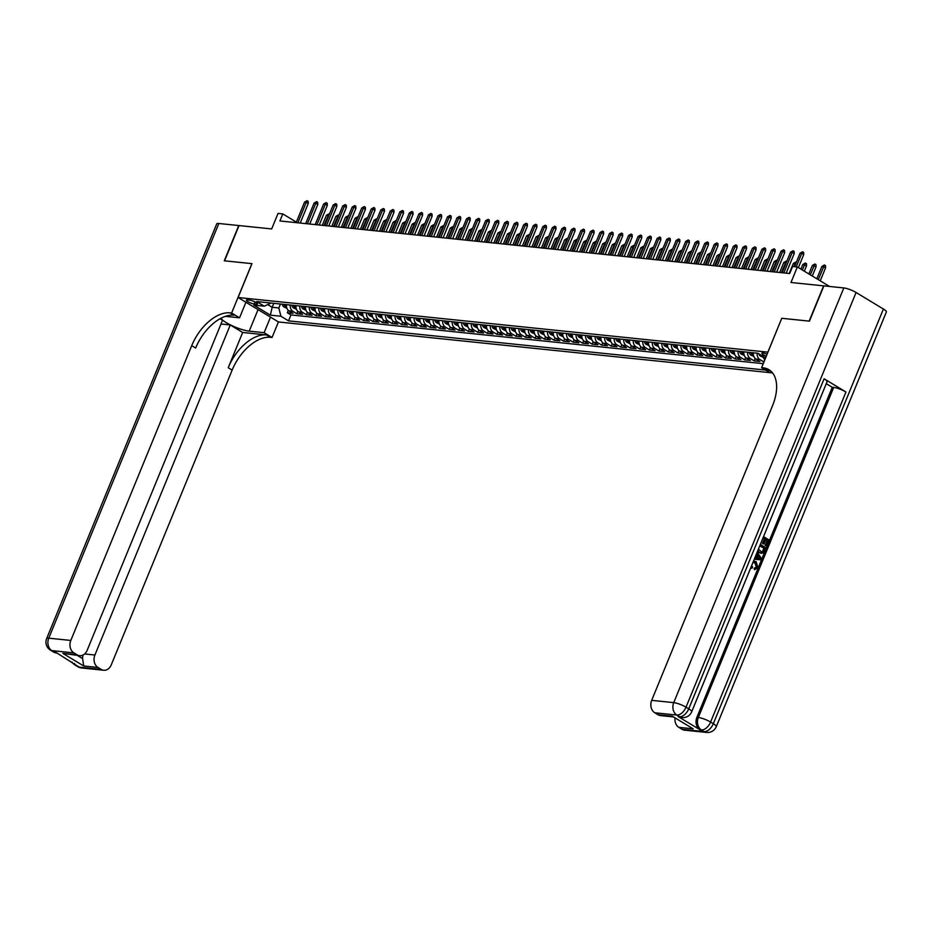 <?xml version="1.0" encoding="UTF-8"?>
<svg xmlns="http://www.w3.org/2000/svg" width="933" height="933" viewBox="0 0 933 933"><rect width="100%" height="100%" fill="white"/><g stroke="black" fill="none" stroke-linecap="round" stroke-linejoin="round"><path stroke-width="1.4" d="M767.113 354.237A4.992 1.073 -157.7 0 0 762.984 353.012A4.992 1.073 -157.7 0 0 761.853 353.234A4.992 1.073 -157.7 0 0 766.308 356.219M829.554 286.466L797.342 266.978L790.986 282.489L823.617 285.86L809.156 321.115L781.761 318.293L767.871 352.149L238.078 297.51L278.512 321.967L772.571 372.92M238.078 297.51L251.968 263.654L224.573 260.832L239.035 225.564L271.666 228.935L278.034 213.424L282.804 213.914L279.912 220.958L789.691 273.532L792.584 266.488L797.342 266.978M286.466 304.636A6.239 4.933 95.9 0 0 289.043 310.899L293.032 313.313L287.306 312.73L288.285 310.339M290.28 305.033A6.239 4.933 95.9 0 0 292.845 311.295L296.834 313.71L297.814 311.319M296.834 313.71L302.56 314.304L298.572 311.89A6.239 4.933 95.9 0 1 295.994 305.616M305.523 306.607A6.239 4.933 95.9 0 0 308.1 312.87L312.089 315.284L306.362 314.689L307.354 312.298M315.051 307.587A6.239 4.933 95.9 0 0 317.628 313.85L321.617 316.264L315.89 315.669L316.882 313.278M324.579 308.566A6.239 4.933 95.9 0 0 327.156 314.829L331.145 317.243L325.419 316.66L326.41 314.269M334.107 309.546A6.239 4.933 95.9 0 0 336.685 315.821L340.673 318.235L334.959 317.64L335.938 315.249M343.636 310.537A6.239 4.933 95.9 0 0 346.213 316.8L350.202 319.214L344.487 318.62L345.467 316.229M353.164 311.517A6.239 4.933 95.9 0 0 355.741 317.78L359.73 320.194L354.015 319.611L354.995 317.208M362.692 312.497A6.239 4.933 95.9 0 0 365.269 318.759L369.258 321.174L363.543 320.59L364.523 318.2M372.22 313.476A6.239 4.933 95.9 0 0 374.798 319.751L378.786 322.165L373.072 321.57L374.051 319.179M381.749 314.468A6.239 4.933 95.9 0 0 384.326 320.73L388.315 323.145L382.6 322.55L383.58 320.159M391.277 315.447A6.239 4.933 95.9 0 0 393.854 321.71L397.843 324.124L392.128 323.541L393.108 321.15M400.805 316.427A6.239 4.933 95.9 0 0 403.383 322.69L407.371 325.104L401.656 324.521L402.636 322.13M410.333 317.407A6.239 4.933 95.9 0 0 412.911 323.681L416.899 326.095L411.185 325.5L412.164 323.11M419.862 318.398A6.239 4.933 95.9 0 0 422.439 324.661L426.428 327.075L420.713 326.48L421.693 324.089M429.39 319.378A6.239 4.933 95.9 0 0 431.967 325.64L435.956 328.054L430.241 327.471L431.221 325.081M438.918 320.357A6.239 4.933 95.9 0 0 441.496 326.632L445.484 329.034L439.77 328.451L440.749 326.06M448.446 321.337A6.239 4.933 95.9 0 0 451.024 327.611L455.012 330.025L449.298 329.431L450.277 327.04M457.975 322.328A6.239 4.933 95.9 0 0 460.552 328.591L464.541 331.005L458.826 330.41L459.806 328.019M467.503 323.308A6.239 4.933 95.9 0 0 470.08 329.571L474.069 331.985L468.354 331.402L469.334 329.011M477.031 324.287A6.239 4.933 95.9 0 0 479.609 330.562L483.597 332.964L477.883 332.381L478.862 329.99M486.56 325.267A6.239 4.933 95.9 0 0 489.137 331.542L493.125 333.956L487.411 333.361L488.391 330.97M496.088 326.258A6.239 4.933 95.9 0 0 498.665 332.521L502.654 334.935L496.939 334.341L497.919 331.95M505.616 327.238A6.239 4.933 95.9 0 0 508.193 333.501L512.182 335.915L506.467 335.332L507.447 332.941M515.144 328.218A6.239 4.933 95.9 0 0 517.722 334.492L521.71 336.906L515.996 336.312L516.975 333.921M524.684 329.209A6.239 4.933 95.9 0 0 527.25 335.472L531.239 337.886L525.524 337.291L526.504 334.9M534.212 330.189A6.239 4.933 95.9 0 0 536.778 336.451L540.767 338.866L535.052 338.282L536.032 335.88M543.741 331.168A6.239 4.933 95.9 0 0 546.306 337.431L550.295 339.845L544.58 339.262L545.56 336.871M553.269 332.148A6.239 4.933 95.9 0 0 555.835 338.422L559.823 340.837L554.109 340.242L555.088 337.851M562.797 333.139A6.239 4.933 95.9 0 0 565.375 339.402L569.352 341.816L563.637 341.221L564.617 338.831M572.326 334.119A6.239 4.933 95.9 0 0 574.903 340.382L578.88 342.796L573.165 342.213L574.145 339.81M581.854 335.099A6.239 4.933 95.9 0 0 584.431 341.361L588.42 343.776L582.693 343.192L583.673 340.802M591.382 336.078A6.239 4.933 95.9 0 0 593.959 342.353L597.948 344.767L592.222 344.172L593.201 341.781M600.91 337.07A6.239 4.933 95.9 0 0 603.488 343.332L607.476 345.746L601.75 345.152L602.73 342.761M610.439 338.049A6.239 4.933 95.9 0 0 613.016 344.312L617.005 346.726L611.278 346.143L612.258 343.752M619.967 339.029A6.239 4.933 95.9 0 0 622.544 345.303L626.533 347.706L620.807 347.123L621.798 344.732M629.495 340.009A6.239 4.933 95.9 0 0 632.073 346.283L636.061 348.697L630.335 348.102L631.326 345.711M639.023 341A6.239 4.933 95.9 0 0 641.601 347.263L645.589 349.677L639.863 349.082L640.854 346.691M648.552 341.979A6.239 4.933 95.9 0 0 651.129 348.242L655.118 350.656L649.403 350.073L650.383 347.682M658.08 342.959A6.239 4.933 95.9 0 0 660.657 349.234L664.646 351.636L658.931 351.053L659.911 348.662M667.608 343.939A6.239 4.933 95.9 0 0 670.186 350.213L674.174 352.627L668.46 352.033L669.439 349.642M677.136 344.93A6.239 4.933 95.9 0 0 679.714 351.193L683.702 353.607L677.988 353.012L678.967 350.621M686.665 345.91A6.239 4.933 95.9 0 0 689.242 352.173L693.231 354.587L687.516 354.004L688.496 351.613M696.193 346.889A6.239 4.933 95.9 0 0 698.77 353.164L702.759 355.578L697.044 354.983L698.024 352.592M705.721 347.881A6.239 4.933 95.9 0 0 708.299 354.143L712.287 356.558L706.573 355.963L707.552 353.572M715.249 348.86A6.239 4.933 95.9 0 0 717.827 355.123L721.815 357.537L716.101 356.942L717.08 354.552M724.778 349.84A6.239 4.933 95.9 0 0 727.355 356.103L731.344 358.517L725.629 357.934L726.609 355.543M734.306 350.82A6.239 4.933 95.9 0 0 736.883 357.094L740.872 359.508L735.157 358.913L736.137 356.523M743.834 351.811A6.239 4.933 95.9 0 0 746.412 358.074L750.4 360.488L744.686 359.893L745.665 357.502M753.363 352.791A6.239 4.933 95.9 0 0 755.94 359.053L759.928 361.468L754.214 360.884L755.194 358.482M763.975 361.887L764.722 359.473M254.277 304.006L256.365 304.216A4.84 1.038 -157.7 0 0 257.461 304.006A4.84 1.038 -157.7 0 0 254.744 301.826A4.84 1.038 -157.7 0 0 249.601 300.123L247.502 299.901A4.84 1.038 -157.7 0 0 246.405 300.123A4.84 1.038 -157.7 0 0 249.123 302.304A4.84 1.038 -157.7 0 0 254.277 304.006L255.094 302M765.62 357.887L757.841 353.245L256.633 301.557L264.284 306.187L271.025 303.05M273.777 303.33L272.168 307.26L278.839 307.948L280.891 316.24L288.542 320.87L765.55 370.063M280.891 316.24L270.407 315.156L253.799 305.103L264.284 306.187M287.306 312.73L290.968 314.946L763.252 363.648M763.742 361.864L759.754 359.45A6.239 4.933 -84.1 0 1 757.176 353.187M754.214 360.884L750.225 358.47A6.239 4.933 -84.1 0 1 747.648 352.196M744.686 359.893L740.697 357.479A6.239 4.933 -84.1 0 1 738.12 351.216M735.157 358.913L731.169 356.499A6.239 4.933 -84.1 0 1 728.591 350.237M725.629 357.934L721.641 355.52A6.239 4.933 -84.1 0 1 719.063 349.245M716.101 356.942L712.112 354.54A6.239 4.933 -84.1 0 1 709.535 348.266M706.573 355.963L702.584 353.549A6.239 4.933 -84.1 0 1 700.007 347.286M697.044 354.983L693.056 352.569A6.239 4.933 -84.1 0 1 690.478 346.306M687.516 354.004L683.527 351.589A6.239 4.933 -84.1 0 1 680.95 345.315M677.988 353.012L673.999 350.61A6.239 4.933 -84.1 0 1 671.422 344.335M668.46 352.033L664.471 349.618A6.239 4.933 -84.1 0 1 661.894 343.356M658.931 351.053L654.943 348.639A6.239 4.933 -84.1 0 1 652.365 342.376M649.403 350.073L645.414 347.659A6.239 4.933 -84.1 0 1 642.837 341.385M639.863 349.082L635.886 346.668A6.239 4.933 -84.1 0 1 633.309 340.405M630.335 348.102L626.358 345.688A6.239 4.933 -84.1 0 1 623.78 339.425M620.807 347.123L616.818 344.709A6.239 4.933 -84.1 0 1 614.252 338.446M611.278 346.143L607.29 343.729A6.239 4.933 -84.1 0 1 604.724 337.454M601.75 345.152L597.761 342.738A6.239 4.933 -84.1 0 1 595.196 336.475M592.222 344.172L588.233 341.758A6.239 4.933 -84.1 0 1 585.667 335.495M582.693 343.192L578.705 340.778A6.239 4.933 -84.1 0 1 576.128 334.515M573.165 342.213L569.177 339.799A6.239 4.933 -84.1 0 1 566.599 333.524M563.637 341.221L559.648 338.807A6.239 4.933 -84.1 0 1 557.071 332.545M554.109 340.242L550.12 337.828A6.239 4.933 -84.1 0 1 547.543 331.565M544.58 339.262L540.592 336.848A6.239 4.933 -84.1 0 1 538.014 330.585M535.052 338.282L531.064 335.868A6.239 4.933 -84.1 0 1 528.486 329.594M525.524 337.291L521.535 334.877A6.239 4.933 -84.1 0 1 518.958 328.614M515.996 336.312L512.007 333.897A6.239 4.933 -84.1 0 1 509.43 327.635M506.467 335.332L502.479 332.918A6.239 4.933 -84.1 0 1 499.901 326.643M496.939 334.341L492.951 331.938A6.239 4.933 -84.1 0 1 490.373 325.664M487.411 333.361L483.422 330.947A6.239 4.933 -84.1 0 1 480.845 324.684M477.883 332.381L473.894 329.967A6.239 4.933 -84.1 0 1 471.317 323.704M468.354 331.402L464.366 328.987A6.239 4.933 -84.1 0 1 461.788 322.713M458.826 330.41L454.837 327.996A6.239 4.933 -84.1 0 1 452.26 321.733M449.298 329.431L445.309 327.016A6.239 4.933 -84.1 0 1 442.732 320.754M439.77 328.451L435.781 326.037A6.239 4.933 -84.1 0 1 433.204 319.774M430.241 327.471L426.253 325.057A6.239 4.933 -84.1 0 1 423.675 318.783M420.713 326.48L416.724 324.066A6.239 4.933 -84.1 0 1 414.147 317.803M411.185 325.5L407.196 323.086A6.239 4.933 -84.1 0 1 404.619 316.823M401.656 324.521L397.668 322.107A6.239 4.933 -84.1 0 1 395.091 315.844M392.128 323.541L388.14 321.127A6.239 4.933 -84.1 0 1 385.562 314.853M382.6 322.55L378.611 320.136A6.239 4.933 -84.1 0 1 376.034 313.873M373.072 321.57L369.083 319.156A6.239 4.933 -84.1 0 1 366.506 312.893M363.543 320.59L359.555 318.176A6.239 4.933 -84.1 0 1 356.977 311.914M354.015 319.611L350.027 317.197A6.239 4.933 -84.1 0 1 347.449 310.922M344.487 318.62L340.498 316.205A6.239 4.933 -84.1 0 1 337.921 309.943M334.959 317.64L330.97 315.226A6.239 4.933 -84.1 0 1 328.393 308.963M325.419 316.66L321.442 314.246A6.239 4.933 -84.1 0 1 318.864 307.972M315.89 315.669L311.914 313.266A6.239 4.933 -84.1 0 1 309.336 306.992M306.362 314.689L302.374 312.275A6.239 4.933 -84.1 0 1 299.808 306.012M280.448 304.018L278.839 307.948M296.356 222.112L282.804 213.914M267.794 304.613L272.168 307.26L270.407 315.156M290.968 314.946L288.542 320.87M758.891 353.887A4.14 3.265 -84.1 0 0 760.407 356.079L763.007 356.383A6.239 4.933 95.9 0 0 764.908 359.637M781.761 318.293L761.608 367.672L763.229 367.835A39.023 22.439 121.2 0 1 768.967 369.713A39.023 22.439 121.2 0 1 772.582 405.563L651.677 700.356L673.743 702.631L843.817 287.935L823.897 285.883L809.436 321.15L781.854 318.305M300.204 223.057L308.24 203.464L306.281 202.274L297.849 222.812M304.566 202.088L307.085 200.665L306.281 202.274L304.566 202.088L296.134 222.637M307.085 200.665L308.182 201.318L308.24 203.464M286.921 308.275L283.97 306.945A4.14 3.265 -84.1 0 1 282.337 304.216M284.157 304.403A4.14 3.265 95.9 0 0 285.031 306.467L286.174 306.584A4.14 3.265 -84.1 0 1 285.3 304.52M285.498 305.336L285.031 306.467L286.174 306.584M328.719 215.85L326.41 215.313L322.305 225.331M326.41 215.313L328.941 213.879L324.019 225.506M81.672 667.981A9.365 9.365 0 0 1 77.777 666.675A9.365 5.388 -58.8 0 0 79.153 667.13L101.219 669.404A9.365 7.394 95.9 0 0 103.726 670.256L81.672 667.981A9.365 7.394 -84.1 0 1 79.153 667.13L56.003 652.4L51.84 650.604A9.365 7.394 -84.1 0 1 48.761 638.172L70.815 640.446A9.365 7.394 95.9 0 0 73.905 652.878L51.84 650.604A9.365 5.388 121.2 0 1 50.464 650.149A9.365 9.365 0 0 1 46.65 638.58A9.365 2.006 -157.7 0 1 48.761 638.172L218.835 223.488L238.755 225.541L224.282 260.797L251.875 263.642L231.629 313.01L230.008 312.847A39.023 22.439 -58.8 0 0 191.72 345.653L70.815 640.446M220.923 318.27A17.564 3.767 -157.7 0 0 232.702 325.99A17.564 3.767 -157.7 0 0 249.216 331.145L264.132 332.684L272.051 337.478L270.43 337.303A39.023 22.439 -58.8 0 0 232.142 370.109L111.237 664.902A9.365 7.394 95.9 0 1 103.726 670.256M245.927 302.257L239.548 317.803L225.401 316.345M239.548 317.803L231.629 313.01M77.392 655.444L82.617 658.605L83.702 665.975L62.838 653.357L77.124 654.826A9.365 7.394 95.9 0 0 79.632 655.677A9.365 7.394 95.9 0 0 87.154 650.324L222.521 320.276L220.025 318.759M220.981 324.008L230.276 324.964L94.909 655.024A9.365 7.394 95.9 0 0 97.988 667.457L83.702 665.975M242.673 332.475L266.5 334.924A39.023 22.439 -58.8 0 0 228.212 367.73L242.673 332.475L230.276 324.964M77.124 654.826L73.905 652.878M46.65 638.58L216.724 223.897A9.365 2.006 22.3 0 1 218.835 223.488M270.512 317.127L264.132 332.684M278.431 321.92L272.051 337.478M101.219 669.404L97.988 667.457M82.617 658.605A9.365 7.394 -84.1 0 1 83.072 655.013M230.008 312.847L233.938 315.226A39.023 22.439 -58.8 0 0 195.65 348.032L191.72 345.653M62.838 653.357L79.632 655.677M754.447 569.666L754.144 568.29L756.36 566.984L754.902 562.786L753.759 562.296M751.695 565.503L752.593 567.241L751.893 568.302L750.762 567.777M755.182 558.097L756.371 554.097M763.544 536.627L769.072 539.974L766.623 545.945L765.107 545.408L767.066 540.627L765.69 539.799M766.623 545.945L765.876 545.478L767.824 540.708L765.818 539.484L763.987 543.939L763.229 543.857L762.471 543.403L764.29 538.947L762.926 538.119M678.128 716.567L679.562 716.707A9.365 7.394 95.9 0 0 682.07 717.559L680.635 717.419A9.365 7.394 -84.1 0 1 678.128 716.567L699.983 729.781A9.365 7.394 -84.1 0 1 696.893 717.349L698.327 717.5L833.694 387.44A9.365 2.006 22.3 0 1 845.963 392L824.107 378.775A9.365 2.006 22.3 0 1 827.058 381.749L691.691 711.797A9.365 2.006 -157.7 0 0 688.741 708.835L824.107 378.775M826.265 383.673L832.259 387.3L696.893 717.349M761.083 553.316L757.514 551.31M761.608 367.672L769.527 372.465L772.442 372.768M693.149 728.836L672.285 716.206L693.149 728.836L678.862 727.355L682.081 729.314L704.135 731.589L699.983 729.781M678.862 727.355A9.365 7.394 -84.1 0 1 674.991 718.037M845.963 392L710.596 722.06L713.325 723.716A9.365 5.388 -58.8 0 1 704.135 731.589A9.365 7.394 95.9 0 0 706.654 732.44L684.589 730.166A9.365 7.394 -84.1 0 1 682.081 729.314M843.817 287.935A9.365 2.006 22.3 0 1 856.086 292.495L883.399 309.021A9.365 2.006 22.3 0 1 886.35 311.984L716.276 726.679A9.365 2.006 -157.7 0 0 713.325 723.716L883.399 309.021M673.09 716.882L660.506 715.588A9.365 7.394 -84.1 0 1 657.987 714.736L672.285 716.206M856.086 292.495L686.012 707.179L688.741 708.835A9.365 5.388 -58.8 0 1 679.562 716.707L676.822 715.051L654.768 712.777L657.987 714.736M654.768 712.777A9.365 7.394 -84.1 0 1 651.677 700.356M832.259 387.3L833.694 387.44M763.229 367.835L767.159 370.214A39.023 22.439 121.2 0 1 770.821 371.077M763.987 543.939L763.229 543.472L765.06 539.029L764.29 538.947M765.06 539.029L763.054 537.816M763.229 543.472L762.471 543.403M767.824 540.708L767.066 540.627M765.876 545.478L765.107 545.408M760.337 544.429L765.876 547.788L763.007 553.059L759.777 552.768L757.818 550.563M758.447 549.036L761.69 552.126L763.217 551.555L764.628 548.522L759.847 545.63M759.777 552.768L759.019 552.686M764.628 548.522L759.719 545.933M761.293 552.044L762.448 551.473L763.859 548.441M763.217 551.555L762.448 551.473M763.917 550.237L763.159 550.155M754.75 558.051L755.94 558.179L757.421 554.575L756.616 553.491M757.13 552.266L761.491 558.447L760.943 559.8L754.249 559.287M758.902 558.494L760.465 558.669L758.902 558.494L760.465 558.669L758.028 555.392L756.85 558.272L758.517 558.459M757.421 554.575L756.663 554.494M759.485 557.351L757.783 555.998M759.707 558.587L758.727 557.269M753.491 561.118L756.15 561.666L757.864 567.579L754.61 569.678L754.902 568.372L757.13 567.054L755.66 562.867L754.902 562.786M755.66 562.867L752.873 562.622M757.13 567.054L756.36 566.984M755.135 568.407L754.144 568.29M751.893 568.302L751.053 567.054M309.733 224.037L317.78 204.444L315.809 203.254L307.377 223.792M314.094 203.079L316.614 201.645L315.809 203.254L314.094 203.079L305.662 223.617M316.614 201.645L317.71 202.309L317.78 204.444M319.261 225.016L327.308 205.423L325.337 204.234L316.905 224.783M323.623 204.059L326.142 202.624L325.337 204.234L323.623 204.059L315.191 224.596M326.142 202.624L327.238 203.289L327.308 205.423M328.789 226.008L336.836 206.403L334.865 205.213L326.445 225.763M333.151 205.038L335.67 203.604L334.865 205.213L333.151 205.038L324.719 225.588M335.67 203.604L336.766 204.269L336.836 206.403M338.317 226.987L346.365 207.394L344.394 206.205L335.973 226.742M342.679 206.018L345.198 204.595L344.394 206.205L342.679 206.018L334.247 226.567M345.198 204.595L346.295 205.248L346.365 207.394M296.449 309.266L293.498 307.925A4.14 3.265 -84.1 0 1 291.866 305.196M293.685 305.383A4.14 3.265 95.9 0 0 294.56 307.447L295.703 307.563A4.14 3.265 -84.1 0 1 294.828 305.499M295.026 306.316L294.56 307.447L295.703 307.563M338.247 216.829L335.938 216.293L331.833 226.322M335.938 216.293L338.469 214.87L333.548 226.497M305.977 310.246L303.027 308.916A4.14 3.265 -84.1 0 1 301.394 306.176M303.213 306.362A4.14 3.265 95.9 0 0 304.088 308.426L305.231 308.543A4.14 3.265 -84.1 0 1 304.356 306.479M304.555 307.307L304.088 308.426L305.231 308.543M347.776 217.809L345.467 217.284L341.361 227.302M345.467 217.284L347.997 215.85L343.076 227.477M315.506 311.225L312.555 309.896A4.14 3.265 -84.1 0 1 310.922 307.155M312.742 307.342A4.14 3.265 95.9 0 0 313.616 309.406L314.759 309.534A4.14 3.265 -84.1 0 1 313.885 307.458M314.083 308.287L313.616 309.406L314.759 309.534M357.304 218.8L354.995 218.264L350.89 228.282M354.995 218.264L357.526 216.829L352.604 228.457M325.034 312.205L322.083 310.876A4.14 3.265 -84.1 0 1 320.451 308.147M322.27 308.333A4.14 3.265 95.9 0 0 323.145 310.397L324.287 310.514A4.14 3.265 -84.1 0 1 323.413 308.45M323.611 309.266L323.145 310.397L324.287 310.514M366.832 219.78L364.535 219.243L360.418 229.261M364.535 219.243L367.054 217.809L362.132 229.448M347.846 227.967L355.893 208.374L353.922 207.184L345.502 227.722M352.207 207.009L354.727 205.575L353.922 207.184L352.207 207.009L343.776 227.547M354.727 205.575L355.823 206.24L355.893 208.374M334.562 313.196L331.612 311.855A4.14 3.265 -84.1 0 1 329.99 309.126M331.798 309.313A4.14 3.265 95.9 0 0 332.673 311.377L333.816 311.494A4.14 3.265 -84.1 0 1 332.941 309.429M333.139 310.246L332.673 311.377L333.816 311.494M376.361 220.759L374.063 220.235L369.946 230.253M374.063 220.235L376.582 218.8L371.661 230.428M357.386 228.947L365.421 209.354L363.45 208.164L355.03 228.713M361.736 207.989L364.255 206.555L363.45 208.164L361.736 207.989L353.315 228.538M364.255 206.555L365.351 207.219L365.421 209.354M344.09 314.176L341.14 312.847A4.14 3.265 -84.1 0 1 339.519 310.106M341.326 310.292A4.14 3.265 95.9 0 0 342.201 312.357L343.356 312.473A4.14 3.265 -84.1 0 1 342.469 310.409M342.668 311.237L342.201 312.357L343.356 312.473M385.889 221.739L383.591 221.214L379.474 231.232M383.591 221.214L386.11 219.78L381.189 231.407M366.914 229.938L374.949 210.333L372.978 209.144L364.558 229.693M371.264 208.969L373.783 207.546L372.978 209.144L371.264 208.969L362.844 229.518M373.783 207.546L374.879 208.199L374.949 210.333M353.619 315.156L350.668 313.826A4.14 3.265 -84.1 0 1 349.047 311.086M350.855 311.272A4.14 3.265 95.9 0 0 351.729 313.336L352.884 313.465A4.14 3.265 -84.1 0 1 351.998 311.4M352.196 312.217L351.729 313.336L352.884 313.465M395.417 222.73L393.12 222.194L389.003 232.212M393.12 222.194L395.639 220.759L390.717 232.387M376.442 230.917L384.478 211.325L382.507 210.135L374.086 230.673M380.792 209.96L383.311 208.526L382.507 210.135L380.792 209.96L372.372 230.498M383.311 208.526L384.408 209.179L384.478 211.325M363.147 316.135L360.196 314.806A4.14 3.265 -84.1 0 1 358.575 312.077M360.383 312.263A4.14 3.265 95.9 0 0 361.269 314.328L362.412 314.444A4.14 3.265 -84.1 0 1 361.526 312.38M361.724 313.196L361.269 314.328L362.412 314.444M404.945 223.71L402.648 223.174L398.531 233.192M402.648 223.174L405.167 221.751L400.245 233.378M385.97 231.897L394.006 212.304L392.035 211.115L383.615 231.652M390.321 210.94L392.84 209.505L392.035 211.115L390.321 210.94L381.9 231.477M392.84 209.505L393.936 210.17L394.006 212.304M372.675 317.127L369.725 315.786A4.14 3.265 -84.1 0 1 368.103 313.056M369.911 313.243A4.14 3.265 95.9 0 0 370.798 315.307L371.94 315.424A4.14 3.265 -84.1 0 1 371.054 313.36M371.252 314.176L370.798 315.307L371.94 315.424M414.474 224.69L412.176 224.165L408.059 234.183M412.176 224.165L414.695 222.73L409.774 234.358M395.499 232.888L403.534 213.284L401.563 212.094L393.143 232.644M399.849 211.919L402.368 210.485L401.563 212.094L399.849 211.919L391.428 232.469M402.368 210.485L403.464 211.15L403.534 213.284M382.203 318.106L379.253 316.777A4.14 3.265 -84.1 0 1 377.632 314.036M379.439 314.223A4.14 3.265 95.9 0 0 380.326 316.287L381.469 316.404A4.14 3.265 -84.1 0 1 380.582 314.339M380.781 315.167L380.326 316.287L381.469 316.404M424.002 225.669L421.704 225.145L417.587 235.163M421.704 225.145L424.223 223.71L419.302 235.338M405.027 233.868L413.062 214.275L411.091 213.074L402.671 233.623M409.377 212.899L411.896 211.476L411.091 213.074L409.377 212.899L400.957 233.448M411.896 211.476L412.992 212.129L413.062 214.275M391.732 319.086L388.793 317.756A4.14 3.265 -84.1 0 1 387.16 315.016M388.968 315.202A4.14 3.265 95.9 0 0 389.854 317.278L390.997 317.395A4.14 3.265 -84.1 0 1 390.111 315.331M390.309 316.147L389.854 317.278L390.997 317.395M433.53 226.661L431.233 226.124L427.116 236.142M431.233 226.124L433.752 224.69L428.83 236.317M414.555 234.848L422.591 215.255L420.62 214.065L412.199 234.603M418.905 213.89L421.424 212.456L420.62 214.065L418.905 213.89L410.485 234.428M421.424 212.456L422.521 213.121L422.591 215.255M401.26 320.066L398.321 318.736A4.14 3.265 -84.1 0 1 396.688 316.007M398.496 316.194A4.14 3.265 95.9 0 0 399.382 318.258L400.525 318.375A4.14 3.265 -84.1 0 1 399.639 316.31M399.837 317.127L399.382 318.258L400.525 318.375M443.058 227.64L440.761 227.104L436.644 237.122M440.761 227.104L443.28 225.681L438.358 237.309M424.083 235.827L432.119 216.234L430.148 215.045L421.728 235.594M428.434 214.87L430.964 213.435L430.148 215.045L428.434 214.87L420.013 235.408M430.964 213.435L432.049 214.1L432.119 216.234M410.788 321.057L407.849 319.716A4.14 3.265 -84.1 0 1 406.217 316.987M408.024 317.173A4.14 3.265 95.9 0 0 408.911 319.238L410.054 319.354A4.14 3.265 -84.1 0 1 409.167 317.29M409.365 318.118L408.911 319.238L410.054 319.354M452.587 228.62L450.289 228.095L446.172 238.113M450.289 228.095L452.808 226.661L447.898 238.288M433.612 236.819L441.647 217.214L439.676 216.024L431.256 236.574M437.962 215.85L440.493 214.415L439.676 216.024L437.962 215.85L429.542 236.399M440.493 214.415L441.577 215.08L441.647 217.214M420.316 322.037L417.378 320.707A4.14 3.265 -84.1 0 1 415.745 317.966M417.552 318.153A4.14 3.265 95.9 0 0 418.439 320.217L419.582 320.334A4.14 3.265 -84.1 0 1 418.695 318.27M418.894 319.098L418.439 320.217L419.582 320.334M462.115 229.611L459.817 229.075L455.701 239.093M459.817 229.075L462.336 227.64L457.427 239.268M443.14 237.798L451.175 218.205L449.205 217.016L440.784 237.553M447.49 216.829L450.021 215.406L449.205 217.016L447.49 216.829L439.07 237.379M450.021 215.406L451.106 216.059L451.175 218.205M429.845 323.016L426.906 321.687A4.14 3.265 -84.1 0 1 425.273 318.946M427.081 319.133A4.14 3.265 95.9 0 0 427.967 321.209L429.11 321.325A4.14 3.265 -84.1 0 1 428.224 319.261M428.422 320.077L427.967 321.209L429.11 321.325M471.643 230.591L469.346 230.054L465.229 240.073M469.346 230.054L471.865 228.62L466.955 240.248M452.668 238.778L460.704 219.185L458.733 217.995L450.312 238.533M457.018 217.821L459.549 216.386L458.733 217.995L457.018 217.821L448.598 238.358M459.549 216.386L460.634 217.051L460.704 219.185M439.373 324.008L436.434 322.666A4.14 3.265 -84.1 0 1 434.801 319.937M436.609 320.124A4.14 3.265 95.9 0 0 437.495 322.188L438.638 322.305A4.14 3.265 -84.1 0 1 437.752 320.241M437.95 321.057L437.495 322.188L438.638 322.305M481.171 231.571L478.874 231.034L474.769 241.064M478.874 231.034L481.393 229.611L476.483 241.239M462.197 239.758L470.232 220.165L468.261 218.975L459.841 239.524M466.547 218.8L469.077 217.366L468.261 218.975L466.547 218.8L458.126 239.338M469.077 217.366L470.162 218.03L470.232 220.165M448.901 324.987L445.962 323.646A4.14 3.265 -84.1 0 1 444.33 320.917M446.137 321.104A4.14 3.265 95.9 0 0 447.024 323.168L448.167 323.284A4.14 3.265 -84.1 0 1 447.28 321.22M447.478 322.048L447.024 323.168L448.167 323.284M490.7 232.55L488.402 232.025L484.297 242.044M488.402 232.025L490.921 230.591L486.011 242.218M471.725 240.749L479.76 221.144L477.789 219.955L469.369 240.504M476.075 219.78L478.606 218.345L477.789 219.955L476.075 219.78L467.655 240.329M478.606 218.345L479.69 219.01L479.76 221.144M458.43 325.967L455.491 324.637A4.14 3.265 -84.1 0 1 453.858 321.897M455.666 322.083A4.14 3.265 95.9 0 0 456.552 324.148L457.695 324.264A4.14 3.265 -84.1 0 1 456.808 322.2M457.007 323.028L456.552 324.148L457.695 324.264M500.228 233.542L497.93 233.005L493.825 243.023M497.93 233.005L500.45 231.571L495.54 243.198M481.253 241.729L489.289 222.136L487.318 220.946L478.897 241.484M485.603 220.759L488.134 219.337L487.318 220.946L485.603 220.759L477.183 241.309M488.134 219.337L489.219 219.99L489.289 222.136M467.958 326.947L465.019 325.617A4.14 3.265 -84.1 0 1 463.386 322.888M465.194 323.075A4.14 3.265 95.9 0 0 466.08 325.139L467.223 325.255A4.14 3.265 -84.1 0 1 466.337 323.191M466.535 324.008L466.08 325.139L467.223 325.255M509.756 234.521L507.459 233.985L503.354 244.003M507.459 233.985L509.978 232.55L505.068 244.178M490.781 242.708L498.817 223.115L496.846 221.926L488.425 242.463M495.131 221.751L497.662 220.316L496.846 221.926L495.131 221.751L486.711 242.288M497.662 220.316L498.747 220.981L498.817 223.115M477.486 327.938L474.547 326.597A4.14 3.265 -84.1 0 1 472.914 323.868M474.722 324.054A4.14 3.265 95.9 0 0 475.608 326.118L476.751 326.235A4.14 3.265 -84.1 0 1 475.865 324.171M476.063 324.987L475.608 326.118L476.751 326.235M519.284 235.501L516.987 234.964L512.882 244.994M516.987 234.964L519.506 233.542L514.596 245.169M500.31 243.688L508.345 224.095L506.374 222.905L497.954 243.455M504.66 222.73L507.19 221.296L506.374 222.905L504.66 222.73L496.239 243.268M507.19 221.296L508.275 221.961L508.345 224.095M487.014 328.917L484.075 327.588A4.14 3.265 -84.1 0 1 482.443 324.847M484.25 325.034A4.14 3.265 95.9 0 0 485.137 327.098L486.28 327.215A4.14 3.265 -84.1 0 1 485.393 325.151M485.592 325.979L485.137 327.098L486.28 327.215M528.813 236.481L526.515 235.956L522.41 245.974M526.515 235.956L529.034 234.521L524.124 246.149M509.838 244.679L517.873 225.075L515.914 223.885L507.482 244.434M514.188 223.71L516.719 222.276L515.914 223.885L514.188 223.71L505.768 244.259M516.719 222.276L517.803 222.94L517.873 225.075M496.543 329.897L493.604 328.568A4.14 3.265 -84.1 0 1 491.971 325.827M493.779 326.014A4.14 3.265 95.9 0 0 494.665 328.078L495.808 328.194A4.14 3.265 -84.1 0 1 494.922 326.13M495.131 326.958L494.665 328.078L495.808 328.194M538.353 237.472L536.043 236.935L531.938 246.953M536.043 236.935L538.563 235.501L533.653 247.128M519.366 245.659L527.402 226.066L525.442 224.876L517.01 245.414M523.716 224.69L526.247 223.267L525.442 224.876L523.716 224.69L515.296 245.239M526.247 223.267L527.343 223.92L527.402 226.066M506.071 330.877L503.132 329.547A4.14 3.265 -84.1 0 1 501.499 326.818M503.307 327.005A4.14 3.265 95.9 0 0 504.193 329.069L505.336 329.186A4.14 3.265 -84.1 0 1 504.45 327.121M504.66 327.938L504.193 329.069L505.336 329.186M547.881 238.451L545.572 237.915L541.467 247.933M545.572 237.915L548.091 236.481L543.181 248.12M528.894 246.639L536.93 227.046L534.971 225.856L526.539 246.394M533.256 225.681L535.775 224.247L534.971 225.856L533.256 225.681L524.824 246.219M535.775 224.247L536.872 224.911L536.93 227.046M515.599 331.868L512.66 330.527A4.14 3.265 -84.1 0 1 511.027 327.798M512.835 327.984A4.14 3.265 95.9 0 0 513.721 330.049L514.864 330.165A4.14 3.265 -84.1 0 1 513.978 328.101M514.188 328.917L513.721 330.049L514.864 330.165M557.409 239.431L555.1 238.895L550.995 248.924M555.1 238.895L557.619 237.472L552.709 249.099M538.423 247.618L546.458 228.025L544.499 226.836L536.067 247.385M542.784 226.661L545.304 225.226L544.499 226.836L542.784 226.661L534.352 247.198M545.304 225.226L546.4 225.891L546.458 228.025M547.951 248.61L555.986 229.005L554.027 227.815L545.595 248.365M552.313 227.64L554.832 226.206L554.027 227.815L552.313 227.64L543.881 248.19M554.832 226.206L555.928 226.871L555.986 229.005M557.479 249.589L565.515 229.996L563.555 228.807L555.123 249.344M561.841 228.632L564.36 227.197L563.555 228.807L561.841 228.632L553.409 249.169M564.36 227.197L565.456 227.85L565.515 229.996M525.127 332.848L522.188 331.518A4.14 3.265 -84.1 0 1 520.556 328.778M522.363 328.964A4.14 3.265 95.9 0 0 523.25 331.028L524.393 331.145A4.14 3.265 -84.1 0 1 523.506 329.081M523.716 329.909L523.25 331.028L524.393 331.145M566.937 240.411L564.628 239.886L560.523 249.904M564.628 239.886L567.147 238.451L562.237 250.079M534.656 333.827L531.717 332.498A4.14 3.265 -84.1 0 1 530.084 329.757M531.892 329.944A4.14 3.265 95.9 0 0 532.778 332.008L533.921 332.136A4.14 3.265 -84.1 0 1 533.035 330.06M533.244 330.888L532.778 332.008L533.921 332.136M576.466 241.402L574.157 240.866L570.051 250.884M574.157 240.866L576.687 239.431L571.766 251.059M544.184 334.807L541.245 333.478A4.14 3.265 -84.1 0 1 539.612 330.749M541.42 330.935A4.14 3.265 95.9 0 0 542.306 332.999L543.449 333.116A4.14 3.265 -84.1 0 1 542.563 331.052M542.773 331.868L542.306 332.999L543.449 333.116M585.994 242.382L583.685 241.845L579.58 251.863M583.685 241.845L586.216 240.422L581.294 252.05M567.007 250.569L575.043 230.976L573.084 229.786L564.652 250.324M571.369 229.611L573.888 228.177L573.084 229.786L571.369 229.611L562.937 250.149M573.888 228.177L574.985 228.842L575.043 230.976M553.712 335.798L550.773 334.457A4.14 3.265 -84.1 0 1 549.14 331.728M550.948 331.915A4.14 3.265 95.9 0 0 551.835 333.979L552.977 334.096A4.14 3.265 -84.1 0 1 552.091 332.031M552.301 332.848L551.835 333.979L552.977 334.096M595.522 243.361L593.213 242.837L589.108 252.855M593.213 242.837L595.744 241.402L590.822 253.03M576.536 251.56L584.571 231.955L582.612 230.766L574.18 251.315M580.897 230.591L583.417 229.156L582.612 230.766L580.897 230.591L572.465 251.14M583.417 229.156L584.513 229.821L584.571 231.955M563.24 336.778L560.301 335.448A4.14 3.265 -84.1 0 1 558.669 332.708M560.476 332.894A4.14 3.265 95.9 0 0 561.363 334.959L562.506 335.075A4.14 3.265 -84.1 0 1 561.631 333.011M561.829 333.839L561.363 334.959L562.506 335.075M605.05 244.341L602.741 243.816L598.636 253.834M602.741 243.816L605.272 242.382L600.351 254.009M586.064 252.54L594.099 232.935L592.14 231.746L583.708 252.295M590.426 231.571L592.945 230.148L592.14 231.746L590.426 231.571L581.994 252.12M592.945 230.148L594.041 230.801L594.099 232.935M572.769 337.758L569.83 336.428A4.14 3.265 -84.1 0 1 568.197 333.687M570.016 333.874A4.14 3.265 95.9 0 0 570.891 335.938L572.034 336.067A4.14 3.265 -84.1 0 1 571.159 334.002M571.358 334.819L570.891 335.938L572.034 336.067M614.579 245.332L612.27 244.796L608.164 254.814M612.27 244.796L614.8 243.361L609.879 254.989M595.592 253.519L603.628 233.926L601.668 232.737L593.236 253.275M599.954 232.562L602.473 231.127L601.668 232.737L599.954 232.562L591.522 253.1M602.473 231.127L603.569 231.781L603.628 233.926M582.297 338.737L579.358 337.408A4.14 3.265 -84.1 0 1 577.725 334.679M579.545 334.865A4.14 3.265 95.9 0 0 580.419 336.93L581.562 337.046A4.14 3.265 -84.1 0 1 580.688 334.982M580.886 335.798L580.419 336.93L581.562 337.046M624.107 246.312L621.798 245.776L617.693 255.794M621.798 245.776L624.329 244.353L619.407 255.98M605.12 254.499L613.156 234.906L611.197 233.716L602.765 254.254M609.482 233.542L612.001 232.107L611.197 233.716L609.482 233.542L601.05 254.079M612.001 232.107L613.098 232.772L613.156 234.906M591.837 339.729L588.886 338.387A4.14 3.265 -84.1 0 1 587.254 335.658M589.073 335.845A4.14 3.265 95.9 0 0 589.948 337.909L591.09 338.026A4.14 3.265 -84.1 0 1 590.216 335.962M590.414 336.778L589.948 337.909L591.09 338.026M633.635 247.292L631.326 246.767L627.221 256.785M631.326 246.767L633.857 245.332L628.935 256.96M614.649 255.49L622.684 235.886L620.725 234.696L612.293 255.245M619.011 234.521L621.53 233.087L620.725 234.696L619.011 234.521L610.579 255.071M621.53 233.087L622.626 233.751L622.684 235.886M601.365 340.708L598.415 339.379A4.14 3.265 -84.1 0 1 596.782 336.638M598.601 336.825A4.14 3.265 95.9 0 0 599.476 338.889L600.619 339.006A4.14 3.265 -84.1 0 1 599.744 336.941M599.942 337.769L599.476 338.889L600.619 339.006M643.164 248.283L640.854 247.746L636.749 257.765M640.854 247.746L643.385 246.312L638.464 257.94M624.177 256.47L632.224 236.877L630.253 235.687L621.821 256.225M628.539 235.501L631.058 234.078L630.253 235.687L628.539 235.501L620.107 256.05M631.058 234.078L632.154 234.731L632.224 236.877M610.893 341.688L607.943 340.358A4.14 3.265 -84.1 0 1 606.31 337.618M608.129 337.804A4.14 3.265 95.9 0 0 609.004 339.88L610.147 339.997A4.14 3.265 -84.1 0 1 609.272 337.933M609.471 338.749L609.004 339.88L610.147 339.997M652.692 249.263L650.383 248.726L646.277 258.744M650.383 248.726L652.913 247.292L647.992 258.919M633.705 257.45L641.752 237.857L639.781 236.667L631.349 257.205M638.067 236.492L640.586 235.058L639.781 236.667L638.067 236.492L629.635 257.03M640.586 235.058L641.682 235.722L641.752 237.857M620.422 342.679L617.471 341.338A4.14 3.265 -84.1 0 1 615.838 338.609M617.658 338.796A4.14 3.265 95.9 0 0 618.532 340.86L619.675 340.977A4.14 3.265 -84.1 0 1 618.801 338.912M618.999 339.729L618.532 340.86L619.675 340.977M662.22 250.242L659.911 249.706L655.806 259.736M659.911 249.706L662.442 248.283L657.52 259.91M643.234 258.429L651.281 238.836L649.31 237.647L640.889 258.196M647.595 237.472L650.114 236.037L649.31 237.647L647.595 237.472L639.163 258.009M650.114 236.037L651.211 236.702L651.281 238.836M629.95 343.659L626.999 342.318A4.14 3.265 -84.1 0 1 625.367 339.589M627.186 339.775A4.14 3.265 95.9 0 0 628.061 341.84L629.204 341.956A4.14 3.265 -84.1 0 1 628.329 339.892M628.527 340.72L628.061 341.84L629.204 341.956M671.748 251.222L669.439 250.697L665.334 260.715M669.439 250.697L671.97 249.263L667.048 260.89M652.762 259.421L660.809 239.816L658.838 238.626L650.418 259.176M657.124 238.451L659.643 237.017L658.838 238.626L657.124 238.451L648.692 259.001M659.643 237.017L660.739 237.682L660.809 239.816M639.478 344.639L636.528 343.309A4.14 3.265 -84.1 0 1 634.895 340.568M636.714 340.755A4.14 3.265 95.9 0 0 637.589 342.819L638.732 342.936A4.14 3.265 -84.1 0 1 637.857 340.872M638.055 341.7L637.589 342.819L638.732 342.936M681.277 252.213L678.979 251.677L674.862 261.695M678.979 251.677L681.498 250.242L676.577 261.87M662.29 260.4L670.337 240.807L668.366 239.618L659.946 260.155M666.652 239.431L669.171 238.008L668.366 239.618L666.652 239.431L658.22 259.98M669.171 238.008L670.267 238.661L670.337 240.807M649.006 345.618L646.056 344.289A4.14 3.265 -84.1 0 1 644.435 341.56M646.242 341.746A4.14 3.265 95.9 0 0 647.117 343.81L648.26 343.927A4.14 3.265 -84.1 0 1 647.385 341.863M647.584 342.679L647.117 343.81L648.26 343.927M690.805 253.193L688.507 252.656L684.39 262.674M688.507 252.656L691.026 251.222L686.105 262.849M671.83 261.38L679.865 241.787L677.894 240.597L669.474 261.135M676.18 240.422L678.699 238.988L677.894 240.597L676.18 240.422L667.76 260.96M678.699 238.988L679.795 239.653L679.865 241.787M658.535 346.609L655.584 345.268A4.14 3.265 -84.1 0 1 653.963 342.539M655.771 342.726A4.14 3.265 95.9 0 0 656.645 344.79L657.8 344.907A4.14 3.265 -84.1 0 1 656.914 342.843M657.112 343.659L656.645 344.79L657.8 344.907M700.333 254.173L698.036 253.636L693.919 263.666M698.036 253.636L700.555 252.213L695.633 263.841M681.358 262.36L689.394 242.767L687.423 241.577L679.002 262.126M685.708 241.402L688.227 239.968L687.423 241.577L685.708 241.402L677.288 261.94M688.227 239.968L689.324 240.632L689.394 242.767M668.063 347.589L665.112 346.26A4.14 3.265 -84.1 0 1 663.491 343.519M665.299 343.706A4.14 3.265 95.9 0 0 666.174 345.77L667.328 345.886A4.14 3.265 -84.1 0 1 666.442 343.822M666.64 344.65L666.174 345.77L667.328 345.886M709.861 255.152L707.564 254.627L703.447 264.645M707.564 254.627L710.083 253.193L705.161 264.82M690.886 263.351L698.922 243.746L696.951 242.557L688.531 263.106M695.237 242.382L697.756 240.947L696.951 242.557L695.237 242.382L686.816 262.931M697.756 240.947L698.852 241.612L698.922 243.746M677.591 348.569L674.641 347.239A4.14 3.265 -84.1 0 1 673.02 344.499M674.827 344.685A4.14 3.265 95.9 0 0 675.714 346.749L676.857 346.866A4.14 3.265 -84.1 0 1 675.97 344.802M676.168 345.63L675.714 346.749L676.857 346.866M719.39 256.143L717.092 255.607L712.975 265.625M717.092 255.607L719.611 254.173L714.69 265.8M700.415 264.331L708.45 244.738L706.479 243.548L698.059 264.086M704.765 243.361L707.284 241.939L706.479 243.548L704.765 243.361L696.345 263.911M707.284 241.939L708.38 242.592L708.45 244.738M687.12 349.548L684.169 348.219A4.14 3.265 -84.1 0 1 682.548 345.49M684.356 345.676A4.14 3.265 95.9 0 0 685.242 347.741L686.385 347.857A4.14 3.265 -84.1 0 1 685.498 345.793M685.697 346.609L685.242 347.741L686.385 347.857M728.918 257.123L726.62 256.587L722.504 266.605M726.62 256.587L729.14 255.152L724.218 266.791M709.943 265.31L717.978 245.717L716.008 244.528L707.587 265.065M714.293 244.353L716.812 242.918L716.008 244.528L714.293 244.353L705.873 264.89M716.812 242.918L717.909 243.583L717.978 245.717M696.648 350.54L693.697 349.199A4.14 3.265 -84.1 0 1 692.076 346.47M693.884 346.656A4.14 3.265 95.9 0 0 694.77 348.72L695.913 348.837A4.14 3.265 -84.1 0 1 695.027 346.773M695.225 347.589L694.77 348.72L695.913 348.837M738.446 258.103L736.149 257.566L732.032 267.596M736.149 257.566L738.668 256.143L733.746 267.771M719.471 266.29L727.507 246.697L725.536 245.507L717.115 266.057M723.821 245.332L726.34 243.898L725.536 245.507L723.821 245.332L715.401 265.87M726.34 243.898L727.437 244.563L727.507 246.697M706.176 351.519L703.237 350.19A4.14 3.265 -84.1 0 1 701.604 347.449M703.412 347.636A4.14 3.265 95.9 0 0 704.298 349.7L705.441 349.817A4.14 3.265 -84.1 0 1 704.555 347.752M704.753 348.58L704.298 349.7L705.441 349.817M747.974 259.082L745.677 258.558L741.56 268.576M745.677 258.558L748.196 257.123L743.274 268.751M729 267.281L737.035 247.677L735.064 246.487L726.644 267.036M733.35 246.312L735.869 244.878L735.064 246.487L733.35 246.312L724.929 266.861M735.869 244.878L736.965 245.542L737.035 247.677M715.704 352.499L712.765 351.17A4.14 3.265 -84.1 0 1 711.133 348.429M712.94 348.615A4.14 3.265 95.9 0 0 713.827 350.68L714.97 350.808A4.14 3.265 -84.1 0 1 714.083 348.732M714.281 349.56L713.827 350.68L714.97 350.808M757.503 260.074L755.205 259.537L751.088 269.555M755.205 259.537L757.724 258.103L752.803 269.73M738.528 268.261L746.563 248.668L744.592 247.478L736.172 268.016M742.878 247.292L745.409 245.869L744.592 247.478L742.878 247.292L734.458 267.841M745.409 245.869L746.493 246.522L746.563 248.668M725.233 353.479L722.294 352.149A4.14 3.265 -84.1 0 1 720.661 349.42M722.469 349.607A4.14 3.265 95.9 0 0 723.355 351.671L724.498 351.788A4.14 3.265 -84.1 0 1 723.611 349.723M723.81 350.54L723.355 351.671L724.498 351.788M767.031 261.053L764.733 260.517L760.617 270.535M764.733 260.517L767.253 259.094L762.343 270.722M748.056 269.24L756.092 249.647L754.121 248.458L745.7 268.996M752.406 248.283L754.937 246.848L754.121 248.458L752.406 248.283L743.986 268.821M754.937 246.848L756.022 247.513L756.092 249.647M734.761 354.47L731.822 353.129A4.14 3.265 -84.1 0 1 730.189 350.4M731.997 350.586A4.14 3.265 95.9 0 0 732.883 352.651L734.026 352.767A4.14 3.265 -84.1 0 1 733.14 350.703M733.338 351.519L732.883 352.651L734.026 352.767M776.559 262.033L774.262 261.508L770.145 271.526M774.262 261.508L776.781 260.074L771.871 271.701M757.584 270.232L765.62 250.627L763.649 249.438L755.229 269.987M761.934 249.263L764.465 247.828L763.649 249.438L761.934 249.263L753.514 269.812M764.465 247.828L765.55 248.493L765.62 250.627M744.289 355.45L741.35 354.12A4.14 3.265 -84.1 0 1 739.717 351.379M741.525 351.566A4.14 3.265 95.9 0 0 742.411 353.63L743.554 353.747A4.14 3.265 -84.1 0 1 742.668 351.683M742.866 352.511L742.411 353.63L743.554 353.747M786.087 263.013L783.79 262.488L779.673 272.506M783.79 262.488L786.309 261.053L781.399 272.681M767.113 271.211L775.148 251.607L773.177 250.417L764.757 270.967M771.463 250.242L773.993 248.819L773.177 250.417L771.463 250.242L763.042 270.792M773.993 248.819L775.078 249.473L775.148 251.607M753.817 356.429L750.878 355.1A4.14 3.265 -84.1 0 1 749.246 352.359M751.053 352.546A4.14 3.265 95.9 0 0 751.94 354.61L753.083 354.738A4.14 3.265 -84.1 0 1 752.196 352.674M752.395 353.49L751.94 354.61L753.083 354.738M795.616 264.004L793.318 263.468L789.213 273.486M793.318 263.468L795.837 262.033L793.82 266.616M776.641 272.191L784.676 252.598L782.705 251.409L774.285 271.946M780.991 251.234L783.522 249.799L782.705 251.409L780.991 251.234L772.571 271.771M783.522 249.799L784.606 250.452L784.676 252.598M760.477 356.114L763.346 357.409M761.258 355.321A4.14 3.265 95.9 0 0 761.468 355.601L762.611 355.718M802.846 264.447L805.366 263.024L806.462 263.677L806.532 265.823L802.846 264.447L800.922 269.136M805.366 263.024L802.357 270.01M806.532 265.823L804.316 271.2M786.169 273.171L794.205 253.578L792.234 252.388L783.813 272.926M790.519 252.213L793.05 250.779L792.234 252.388L790.519 252.213L782.099 272.751M793.05 250.779L794.135 251.444L794.205 253.578M812.375 265.438L814.894 264.004L815.99 264.669L816.06 266.803L812.375 265.438L808.876 273.952M814.894 264.004L810.31 274.827M816.06 266.803L812.281 276.016M798.38 267.608L803.733 254.557L801.762 253.368L796.234 266.861M800.048 253.193L802.578 251.758L801.762 253.368L800.048 253.193L794.519 266.686M802.578 251.758L803.663 252.423L803.733 254.557M821.903 266.418L824.422 264.984L825.518 265.648L825.588 267.783L821.903 266.418L816.83 278.769M824.422 264.984L818.264 279.643M825.588 267.783L820.235 280.833M292.845 311.295L289.043 310.899M759.754 359.45L755.94 359.053M750.225 358.47L746.412 358.074M740.697 357.479L736.883 357.094M731.169 356.499L727.355 356.103M721.641 355.52L717.827 355.123M712.112 354.54L708.299 354.143M702.584 353.549L698.77 353.164M693.056 352.569L689.242 352.173M683.527 351.589L679.714 351.193M673.999 350.61L670.186 350.213M664.471 349.618L660.657 349.234M654.943 348.639L651.129 348.242M645.414 347.659L641.601 347.263M635.886 346.668L632.073 346.283M626.358 345.688L622.544 345.303M616.818 344.709L613.016 344.312M607.29 343.729L603.488 343.332M597.761 342.738L593.959 342.353M588.233 341.758L584.431 341.361M578.705 340.778L574.903 340.382M569.177 339.799L565.375 339.402M559.648 338.807L555.835 338.422M550.12 337.828L546.306 337.431M540.592 336.848L536.778 336.451M531.064 335.868L527.25 335.472M521.535 334.877L517.722 334.492M512.007 333.897L508.193 333.501M502.479 332.918L498.665 332.521M492.951 331.938L489.137 331.542M483.422 330.947L479.609 330.562M473.894 329.967L470.08 329.571M464.366 328.987L460.552 328.591M454.837 327.996L451.024 327.611M445.309 327.016L441.496 326.632M435.781 326.037L431.967 325.64M426.253 325.057L422.439 324.661M416.724 324.066L412.911 323.681M407.196 323.086L403.383 322.69M397.668 322.107L393.854 321.71M388.14 321.127L384.326 320.73M378.611 320.136L374.798 319.751M369.083 319.156L365.269 318.759M359.555 318.176L355.741 317.78M350.027 317.197L346.213 316.8M340.498 316.205L336.685 315.821M330.97 315.226L327.156 314.829M321.442 314.246L317.628 313.85M311.914 313.266L308.1 312.87M302.374 312.275L298.572 311.89M256.832 303.085L256.365 304.216M284.052 306.98L286.594 307.249M266.5 334.924L270.43 337.303M228.212 367.73L232.142 370.109M84.611 653.963L94.909 655.024M57.088 653.112A9.365 7.394 -84.1 0 1 54.58 652.249A9.365 5.388 -58.8 0 1 53.193 651.805A9.365 9.365 0 0 0 57.088 653.112L57.193 653.112M72.039 662.103A9.365 9.365 0 0 0 75.048 665.031A9.365 5.388 121.2 0 0 76.424 665.474A9.365 7.394 -84.1 0 1 74.29 663.468M258.056 309.593L249.216 331.145M698.327 717.5A9.365 7.394 95.9 0 0 701.406 729.933A9.365 5.388 121.2 0 0 710.596 722.06A9.365 2.006 -157.7 0 0 698.327 717.5M673.743 702.631A9.365 7.394 95.9 0 0 676.822 715.051A9.365 5.388 121.2 0 0 686.012 707.179A9.365 2.006 -157.7 0 0 673.743 702.631M293.58 307.96L296.123 308.228M303.108 308.951L305.651 309.208M312.637 309.931L315.179 310.188M322.165 310.911L324.707 311.179M331.693 311.89L334.236 312.158M341.221 312.882L343.764 313.138M350.75 313.861L353.292 314.118M360.278 314.841L362.82 315.109M369.806 315.821L372.349 316.089M379.334 316.812L381.877 317.068M388.863 317.791L391.405 318.06M398.391 318.771L400.933 319.039M407.919 319.762L410.462 320.019M417.448 320.742L419.99 320.999M426.976 321.722L429.518 321.99M436.504 322.701L439.046 322.97M446.032 323.693L448.586 323.949M455.561 324.672L458.115 324.929M465.089 325.652L467.643 325.92M474.629 326.632L477.171 326.9M484.157 327.623L486.699 327.88M493.685 328.603L496.228 328.859M503.214 329.582L505.756 329.85M512.742 330.562L515.284 330.83M522.27 331.553L524.812 331.81M531.798 332.533L534.341 332.789M541.327 333.513L543.869 333.781M550.855 334.492L553.397 334.76M560.383 335.483L562.926 335.74M569.911 336.463L572.454 336.72M579.44 337.443L581.982 337.711M588.968 338.434L591.51 338.691M598.496 339.414L601.039 339.67M608.024 340.393L610.567 340.662M617.553 341.373L620.095 341.641M627.081 342.364L629.623 342.621M636.609 343.344L639.152 343.601M646.137 344.324L648.68 344.592M655.666 345.303L658.208 345.572M665.194 346.295L667.736 346.551M674.722 347.274L677.265 347.531M684.251 348.254L686.793 348.522M693.779 349.234L696.321 349.502M703.307 350.225L705.849 350.481M712.835 351.205L715.378 351.461M722.364 352.184L724.906 352.452M731.892 353.164L734.434 353.432M741.42 354.155L743.963 354.412M750.948 355.135L753.491 355.391M53.193 651.805L50.464 650.149M77.777 666.675L75.048 665.031M706.654 732.44A9.365 9.365 0 0 0 716.276 726.679M682.07 717.559A9.365 9.365 0 0 0 691.691 711.797M760.687 553.292L761.445 553.374M759.019 558.517L759.777 558.587M759.555 558.564L760.313 558.645M753.654 560.99L754.424 561.071"/></g></svg>
